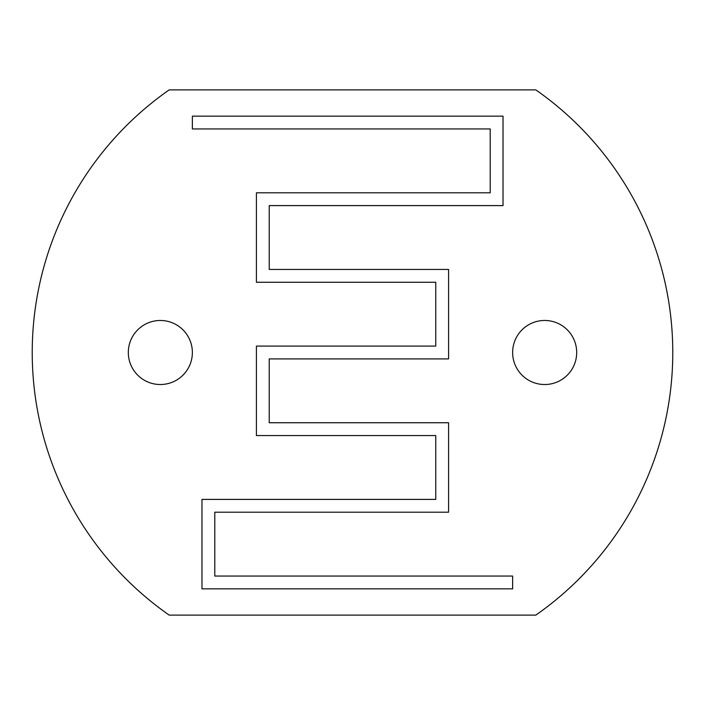 <?xml version="1.0" encoding="UTF-8"?>
<svg xmlns="http://www.w3.org/2000/svg" width="705" height="705" viewBox="0 0 705 705"><rect width="100%" height="100%" fill="white"/><g stroke="black" fill="none" stroke-linecap="round" stroke-linejoin="round"><path stroke-width="1.06" d="M169.191 89.879A320.264 320.264 0 0 0 169.191 615.121L535.809 615.121A320.264 320.264 0 0 0 535.809 89.879L169.191 89.879M576.69 352.5A32.025 32.025 0 0 0 528.644 324.767A32.025 32.025 0 0 0 528.644 380.233A32.025 32.025 0 0 0 576.69 352.5M192.368 352.5A32.025 32.025 0 0 0 144.331 324.767A32.025 32.025 0 0 0 144.331 380.233A32.025 32.025 0 0 0 192.368 352.5M503.026 128.953L503.026 116.14L192.368 116.14L192.368 128.953L490.213 128.953L490.213 192.791L256.417 192.791L256.417 282.256L435.769 282.256L435.769 346.093L256.417 346.093L256.417 435.558L435.769 435.558L435.769 499.396L201.974 499.396L201.974 588.86L512.632 588.86L512.632 576.047L214.787 576.047L214.787 512.209L448.583 512.209L448.583 422.744L269.231 422.744L269.231 358.907L448.583 358.907L448.583 269.442L269.231 269.442L269.231 205.604L503.026 205.604L503.026 128.953"/></g></svg>
